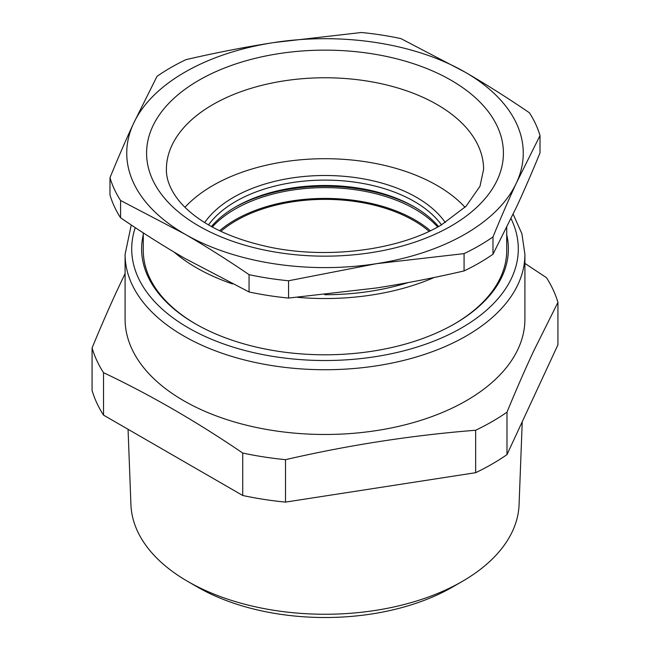 <?xml version="1.0" encoding="UTF-8"?>
<svg xmlns="http://www.w3.org/2000/svg" width="650" height="650" viewBox="0 0 650 650"><rect width="100%" height="100%" fill="white"/><g stroke="black" fill="none" stroke-linecap="round" stroke-linejoin="round"><path stroke-width="0.97" d="M220.894 231.327A125.564 72.491 180 0 1 236.218 220.594A125.564 72.491 180 0 1 429.106 231.327M430.389 230.726A127.213 73.442 0 0 0 414.952 219.919A127.213 73.442 0 0 0 219.611 230.726M437.702 226.996A127.213 73.442 0 0 0 414.952 209.129A127.213 73.442 0 0 0 212.298 226.996M415.407 207.513A129.529 74.782 0 0 0 234.593 207.513M524.908 263.388L546.463 277.688A236.251 136.394 180 0 1 557.928 302.388L533.764 350.846C525.021 369.566 516.1 390.008 506.984 412.165L506.984 454.61A236.251 136.394 0 0 1 492.058 464.076A236.251 136.394 0 0 1 475.654 472.696L475.654 430.251C412.279 435.248 348.896 445.055 285.521 459.664L285.521 502.109A236.251 136.394 0 0 1 242.726 495.487L242.726 453.042C196.332 421.452 149.931 394.664 103.537 372.686L103.537 415.131A236.251 136.394 0 0 1 92.072 390.423L92.072 347.977C100.287 328.006 108.347 309.449 116.236 292.313L125.093 273.536M524.908 254.321L524.908 319.069A199.907 115.416 180 0 1 519.261 346.304A199.907 115.416 180 0 1 466.351 400.676A199.907 115.416 180 0 1 248.503 425.693A199.907 115.416 180 0 1 125.093 319.069L125.093 254.321A199.907 115.416 0 0 0 248.503 360.945A199.907 115.416 0 0 0 466.351 335.928A199.907 115.416 0 0 0 524.908 254.321L521.926 233.838L513.167 214.151M557.928 302.388L557.928 344.833L506.984 454.61M475.654 430.251A236.251 136.394 0 0 0 492.058 421.631A236.251 136.394 0 0 0 506.984 412.165M475.654 472.696L285.521 502.109M242.726 453.042A236.251 136.394 0 0 0 285.521 459.664M242.726 495.487L103.537 415.131M92.072 347.977A236.251 136.394 0 0 0 103.537 372.686M143.268 234.739A183.381 105.877 0 0 0 195.325 323.789A183.381 105.877 0 0 0 376.626 350.512A183.381 105.877 0 0 0 454.675 323.789A183.381 105.877 0 0 0 506.732 234.739M454.09 324.123A181.732 104.918 0 0 0 506.732 250.274L506.732 227.467M143.268 232.879L143.268 250.274A181.732 104.918 0 0 0 195.91 324.123M128.058 429.284L130.926 504.644A194.123 112.076 0 0 0 187.736 581.425A194.123 112.076 0 0 0 270.343 609.724A194.123 112.076 0 0 0 462.264 581.425A194.123 112.076 0 0 0 519.074 504.644L522.234 421.753M462.264 581.425L452.619 586.999A180.481 104.203 180 0 1 274.186 613.299A180.481 104.203 180 0 1 197.381 586.999L187.736 581.425M376.309 263.705A198.25 114.457 180 0 1 371.776 264.379A198.25 114.457 180 0 1 184.811 234.081L120.575 200.484A218.075 125.905 180 0 1 109.988 177.678C118.008 158.096 125.84 140.043 133.502 123.524L157.016 76.343A218.075 125.905 180 0 1 170.796 67.608A218.075 125.905 180 0 1 185.933 59.654C215.849 52.715 245.107 47.028 273.691 42.591A198.25 114.457 180 0 1 278.224 41.917A198.25 114.457 180 0 1 465.189 72.215C486.111 84.305 507.52 97.833 529.425 112.791A218.075 125.905 180 0 1 540.012 135.598L516.498 182.772C508.836 199.29 501.004 217.344 492.984 236.925A218.075 125.905 180 0 1 479.204 245.668A218.075 125.905 180 0 1 464.067 253.622L376.309 263.705L288.559 280.767A218.075 125.905 180 0 1 249.056 274.658C227.151 259.707 205.741 246.179 184.811 234.081A198.25 114.457 180 0 1 133.502 123.524A198.25 114.457 180 0 1 273.691 42.591L361.441 32.5A218.075 125.905 180 0 1 400.944 38.61L465.189 72.215A198.25 114.457 180 0 1 516.498 182.772A198.25 114.457 180 0 1 376.309 263.705M109.988 177.678L109.988 194.984A218.075 125.905 0 0 0 120.575 217.791C142.472 232.741 163.889 246.269 184.811 258.367L249.056 291.964A218.075 125.905 0 0 0 288.559 298.074L376.309 287.991C404.893 283.554 434.151 277.859 464.067 270.928A218.075 125.905 0 0 0 479.204 262.974A218.075 125.905 0 0 0 492.984 254.231L516.498 207.049C524.152 190.539 531.992 172.486 540.012 152.904L540.012 135.598M249.056 291.964L249.056 274.658M120.575 217.791L120.575 200.484M464.067 270.928L464.067 253.622M288.559 298.074L288.559 280.767M492.984 254.231L492.984 236.925M408.257 282.563A175.126 101.108 180 0 1 374.303 290.631A175.126 101.108 180 0 1 324.756 294.726M434.241 277.469A181.732 104.918 180 0 1 376.163 294.296A181.732 104.918 180 0 1 297.57 297.334M232.481 283.92A181.732 104.918 180 0 1 174.078 252.062M465.043 207.285A158.6 91.569 0 0 0 212.851 185.526A158.6 91.569 0 0 0 184.957 207.285M211.453 226.533A126.222 72.873 180 0 1 235.747 206.838L235.747 206.838A126.222 72.873 180 0 1 414.253 206.838A126.222 72.873 180 0 1 438.547 226.533M445.315 222.576A129.529 74.782 0 0 0 233.415 197.397A129.529 74.782 0 0 0 204.685 222.576M441.472 224.884A126.222 72.873 0 0 0 235.747 201.443A126.222 72.873 0 0 0 208.528 224.884M511.038 218.627A193.294 111.597 180 0 1 461.679 327.836A193.294 111.597 180 0 1 234.26 347.457A193.294 111.597 180 0 1 135.257 227.638M451.165 225.989A178.425 103.017 180 0 1 198.835 225.989A178.425 103.017 180 0 1 198.835 80.308A178.425 103.017 180 0 1 451.165 80.308A178.425 103.017 180 0 1 451.165 225.989M483.6 169.333A158.6 91.569 0 0 0 385.694 84.736A158.6 91.569 0 0 0 212.851 104.585A158.6 91.569 0 0 0 166.4 169.333C166.213 178.994 170.072 189.044 177.978 199.485C182.853 205.774 189.312 211.835 197.364 217.677C214.199 229.783 235.714 239.013 261.893 245.359C321.766 260.219 397.434 251.193 441.253 225.006L466.099 206.221L479.976 186.282L483.6 169.333M131.259 224.981L125.093 254.321"/></g></svg>
